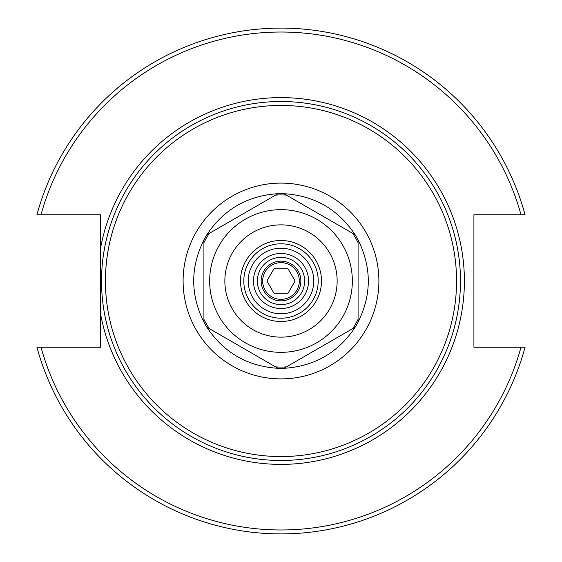 <?xml version="1.0" encoding="UTF-8"?>
<svg xmlns="http://www.w3.org/2000/svg" width="562" height="562" viewBox="0 0 562 562"><rect width="100%" height="100%" fill="white"/><g stroke="black" fill="none" stroke-linecap="round" stroke-linejoin="round"><path stroke-width="0.84" d="M281 460.475A179.475 179.475 0 0 0 436.435 191.263A179.475 179.475 0 0 0 125.565 191.263A179.475 179.475 0 0 0 281 460.475M525.07 347.246L473.921 347.246L473.921 214.754L525.07 214.754A252.9 252.9 0 0 0 36.93 214.754L100.479 214.754L100.479 347.246L36.93 347.246A252.9 252.9 0 0 0 525.07 347.246L521.009 347.246A248.987 248.987 0 0 1 40.991 347.246M248.235 281A32.765 32.765 0 0 1 297.382 252.626A32.765 32.765 0 0 1 297.382 309.374A32.765 32.765 0 0 1 248.235 281M281 318.197A37.197 37.197 0 0 1 248.783 262.398A37.197 37.197 0 0 1 313.217 262.398A37.197 37.197 0 0 1 281 318.197A37.197 37.197 0 0 1 248.783 262.398A37.197 37.197 0 0 1 313.217 262.398A37.197 37.197 0 0 1 281 318.197M36.93 214.754L40.991 214.754A248.987 248.987 0 0 1 521.009 214.754M278.064 368.314C247.526 366.389 223.788 352.683 206.851 327.203L278.064 368.314A87.363 87.363 0 0 0 283.936 368.314L355.149 327.203C338.212 352.683 314.474 366.389 283.936 368.314M358.085 239.89C371.686 267.294 371.686 294.706 358.085 322.11L358.085 239.89A87.363 87.363 0 0 0 355.149 234.797L283.936 193.686C314.474 195.611 338.212 209.317 355.149 234.797M206.851 234.797C223.788 209.317 247.526 195.611 278.064 193.686L206.851 234.797A87.363 87.363 0 0 0 203.915 239.89L203.915 322.11C190.314 294.706 190.314 267.294 203.915 239.89M206.851 327.203A87.363 87.363 0 0 1 203.915 322.11M278.064 193.686A87.363 87.363 0 0 1 283.936 193.686M358.085 322.11A87.363 87.363 0 0 1 355.149 327.203M281 352.339A71.339 71.339 0 0 1 219.215 245.327A71.339 71.339 0 0 1 342.785 245.327A71.339 71.339 0 0 1 281 352.339M281 321.492A40.492 40.492 0 0 1 245.931 260.754A40.492 40.492 0 0 1 316.069 260.754A40.492 40.492 0 0 1 281 321.492M281 337.144A56.144 56.144 0 0 1 232.38 252.928A56.144 56.144 0 0 1 329.62 252.928A56.144 56.144 0 0 1 281 337.144M262.658 281A18.342 18.342 0 0 1 290.168 265.116A18.342 18.342 0 0 1 290.168 296.884A18.342 18.342 0 0 1 262.658 281M261.154 281A19.846 19.846 0 0 0 290.926 298.19A19.846 19.846 0 0 0 290.926 263.81A19.846 19.846 0 0 0 261.154 281M281 304.625A23.625 23.625 0 0 0 301.464 269.184A23.625 23.625 0 0 0 260.536 269.184A23.625 23.625 0 0 0 281 304.625M288.046 293.202L273.954 293.202L266.908 281L273.954 268.798L288.046 268.798L295.092 281L288.046 293.202M281 308.545A27.545 27.545 0 0 0 304.85 267.231A27.545 27.545 0 0 0 257.15 267.231A27.545 27.545 0 0 0 281 308.545M281 456.562A175.562 175.562 0 0 1 128.958 193.223A175.562 175.562 0 0 1 433.042 193.223A175.562 175.562 0 0 1 281 456.562M281 378.893A97.893 97.893 0 0 0 365.778 232.05A97.893 97.893 0 0 0 196.222 232.05A97.893 97.893 0 0 0 281 378.893M100.479 313.329A183.395 183.395 0 0 0 381.914 434.131A183.395 183.395 0 0 0 381.914 127.869A183.395 183.395 0 0 0 100.479 248.671M209.282 328.601A86.077 86.077 0 0 1 203.915 319.307M203.915 242.693A86.077 86.077 0 0 1 209.282 233.399M275.633 195.091A86.077 86.077 0 0 1 286.367 195.091M352.718 233.399A86.077 86.077 0 0 1 358.085 242.693M358.085 319.307A86.077 86.077 0 0 1 352.718 328.601M286.367 366.909A86.077 86.077 0 0 1 275.633 366.909"/></g></svg>
